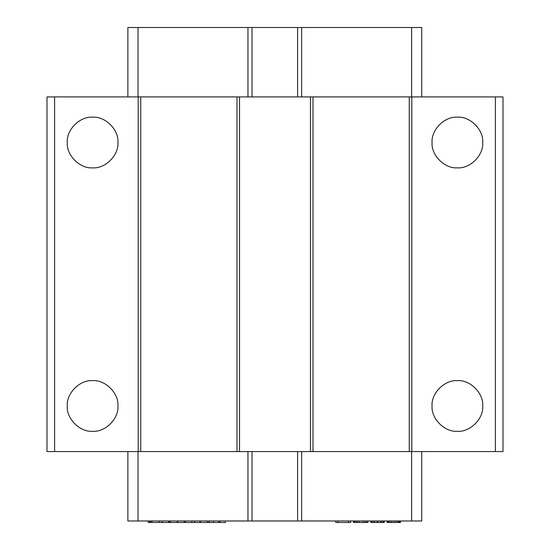 <?xml version="1.0" encoding="UTF-8"?>
<svg xmlns="http://www.w3.org/2000/svg" width="550" height="550" viewBox="0 0 550 550"><rect width="100%" height="100%" fill="white"/><g stroke="black" fill="none" stroke-linecap="round" stroke-linejoin="round"><path stroke-width="0.82" d="M421.74 96.91L421.74 27.5L127.882 27.5L127.882 96.91M421.74 451.571L421.74 520.981L127.882 520.981L127.882 451.571M138.016 27.5L138.016 96.91M247.961 27.5L247.961 96.91M301.668 96.91L301.668 27.5M411.613 27.5L411.613 96.91M252.017 96.91L252.017 27.5M297.612 27.5L297.612 96.91M191.867 520.981L191.867 522.5L207.281 522.5L207.281 520.981M185.494 520.981L185.494 522.5L191.867 522.5M220.014 520.981L220.014 522.5L225.39 522.5L225.39 520.981M219.835 520.981L220.014 522.5M209.206 520.981L209.206 522.5L219.835 522.5M209.034 520.981L209.206 522.5M206.917 522.5L209.034 522.5M350.577 520.981L350.577 522.5L348.356 522.5L348.356 520.981M354.64 520.981L354.64 522.5L367.936 522.5L367.936 520.981M353.897 520.981L353.897 522.5L354.64 522.5M389.737 520.981L389.737 522.5L400.448 522.5L400.448 520.981M388.63 520.981L388.63 522.5L389.737 522.5M252.017 451.571L252.017 520.981M247.961 520.981L247.961 451.571M168.568 520.981L168.568 522.5L162.133 522.5L162.133 520.981M170.301 520.981L170.301 522.5L177.251 522.5L177.251 520.981M184.167 520.981L184.167 522.5L185.494 522.5M177.794 520.981L177.794 522.5L184.167 522.5M393.8 520.981L393.8 522.5M391.586 520.981L391.586 522.5M170.472 520.981L170.472 522.5M199.87 520.981L199.87 522.5M374.591 520.981L374.591 522.5L384.196 522.5L384.196 520.981M373.113 520.981L373.113 522.5L374.591 522.5M387.888 520.981L387.888 522.5L388.63 522.5M159.252 520.981L159.252 522.5L151.793 522.5L151.793 520.981M185.302 520.981L185.302 522.5M400.077 520.981L400.077 522.5M399.712 520.981L399.712 522.5M398.97 520.981L398.97 522.5M200.502 520.981L200.502 522.5M213.476 520.981L213.476 522.5M367.572 520.981L367.572 522.5M364.616 520.981L364.616 522.5M362.766 520.981L362.766 522.5M359.439 520.981L359.439 522.5M356.118 520.981L356.118 522.5M387.516 520.981L387.516 522.5L387.888 522.5M387.516 522.5L387.152 522.5L387.152 520.981M411.613 520.981L411.613 451.571M301.668 451.571L301.668 520.981M177.609 520.981L177.794 522.5M194.769 520.981L194.769 522.5M194.617 520.981L194.617 522.5M218.804 520.981L218.804 522.5M151.972 520.981L151.972 522.5M148.225 520.981L148.225 522.5L151.793 522.5M161.954 520.981L162.133 522.5M380.497 520.981L380.497 522.5M377.912 520.981L377.912 522.5M169.097 520.981L169.097 522.5L170.301 522.5M338.016 520.981L338.016 522.5L348.356 522.5M297.612 520.981L297.612 451.571M383.453 520.981L383.453 522.5M381.975 520.981L381.975 522.5M371.635 520.981L371.635 522.5L373.113 522.5M200.324 520.981L200.324 522.5M366.094 520.981L366.094 522.5M353.533 520.981L353.533 522.5L353.897 522.5M396.014 520.981L396.014 522.5M138.016 520.981L138.016 451.571M150.597 520.981L150.597 522.5M159.252 522.5L161.954 522.5M370.893 520.981L370.893 522.5L371.635 522.5M397.863 520.981L397.863 522.5M148.032 520.981L148.225 522.5M357.596 520.981L357.596 522.5M335.796 520.981L335.796 522.5L338.016 522.5M168.218 522.5L169.097 522.5M383.824 520.981L383.824 522.5M377.176 520.981L377.176 522.5M371.264 520.981L371.264 522.5M54.608 96.91L47.004 96.91L47.004 451.571L54.608 451.571L54.608 96.91L140.738 96.91L140.738 451.571L495.392 451.571L495.392 96.91L140.738 96.91M495.392 451.571L502.996 451.571L502.996 96.91L495.392 96.91M54.608 451.571L140.738 451.571M237.002 451.571L237.002 96.91M239.532 96.91L239.532 451.571M138.201 451.571L138.201 96.91M409.262 451.571L409.262 96.91M312.998 96.91L312.998 451.571M67.272 142.512C66.268 129.807 79.901 116.174 92.606 117.177C105.311 116.174 118.938 129.8 117.941 142.512C118.938 155.217 105.311 168.843 92.606 167.846C79.901 168.843 66.268 155.217 67.272 142.512M67.272 405.969C66.268 393.264 79.901 379.638 92.606 380.634C105.311 379.638 118.938 393.264 117.941 405.969C118.938 418.674 105.311 432.307 92.606 431.303C79.901 432.307 66.268 418.681 67.272 405.969M310.468 451.571L310.468 96.91M432.059 142.512C431.062 129.807 444.689 116.174 457.394 117.177C470.099 116.174 483.732 129.8 482.728 142.512C483.732 155.217 470.099 168.843 457.394 167.846C444.689 168.843 431.062 155.217 432.059 142.512M432.059 405.969C431.062 393.264 444.689 379.638 457.394 380.634C470.099 379.638 483.732 393.264 482.728 405.969C483.732 418.674 470.099 432.307 457.394 431.303C444.689 432.307 431.062 418.681 432.059 405.969M411.799 96.91L411.799 451.571M208.959 520.981L208.959 522.5M149.655 520.981L149.655 522.5"/></g></svg>
